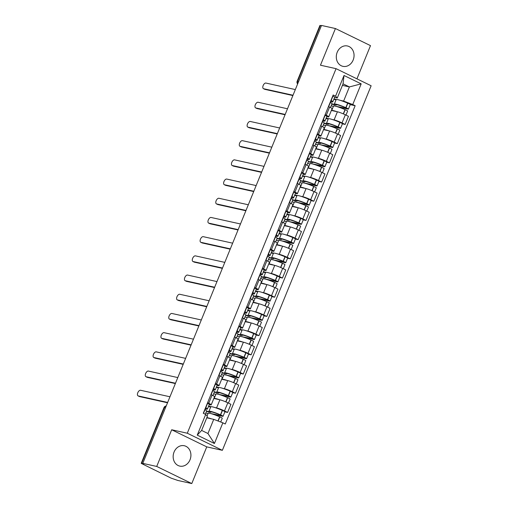 <?xml version="1.0" encoding="UTF-8"?>
<svg xmlns="http://www.w3.org/2000/svg" width="509" height="509" viewBox="0 0 509 509"><rect width="100%" height="100%" fill="white"/><g stroke="black" fill="none" stroke-linecap="round" stroke-linejoin="round"><path stroke-width="0.76" d="M337.2 52.274A10.428 8.799 102.5 0 0 342.926 66.342A10.428 8.799 102.5 0 0 353.151 60.049A10.428 8.799 102.5 0 0 347.431 45.982A10.428 8.799 102.5 0 0 337.2 52.274M174.065 452.03A10.428 8.799 102.5 0 0 179.785 466.104A10.428 8.799 102.5 0 0 190.01 459.812A10.428 8.799 102.5 0 0 184.29 445.738A10.428 8.799 102.5 0 0 174.065 452.03M356.943 78.844L370.495 45.632L335.425 28.536L321.497 25.45L142.787 463.368L156.715 466.448L191.785 483.55L206.756 446.87L222.363 450.325L371.137 85.767L336.067 68.664L187.293 433.223L171.686 429.768L156.715 466.448M191.785 483.55L177.857 480.464L171.221 478.18L141.209 463.368L163.962 407.614L164.394 407.626L141.642 463.381L141.209 463.368M335.425 28.536L320.46 65.209L336.067 68.664M298.643 81.453L297.167 81.211L319.919 25.456L320.352 25.469L297.6 81.224A2.672 2.259 102.5 0 0 297.701 83.769M321.395 25.698L320.352 25.469M141.642 463.381L143.812 463.864L142.787 463.368M214.836 407.531L216.573 407.913A6.153 0.655 22.2 0 1 224.494 410.922L227.612 412.443L230.927 404.318L227.809 402.797A6.153 0.655 -157.8 0 0 219.888 399.788L213.837 398.452M208.607 406.15L211.031 406.685M211.222 404.852L214.537 396.727A6.153 0.655 -157.8 0 0 212.062 395.118L208.747 403.243A6.153 0.655 22.2 0 1 211.222 404.852A6.153 0.655 22.2 0 1 210.23 404.82L209.237 404.604M208.747 403.243L207.602 402.683M224.883 411.832L227.612 412.443M212.062 395.118L210.917 394.558M222.675 388.329L224.405 388.711A6.153 0.655 22.2 0 1 232.327 391.72L235.451 393.241L238.766 385.116L235.642 383.595A6.153 0.655 -157.8 0 0 227.72 380.592L221.669 379.25M216.44 386.948L218.864 387.489M215.441 383.481L216.586 384.041A6.153 0.655 22.2 0 1 219.061 385.65A6.153 0.655 22.2 0 1 218.068 385.618L217.069 385.402M232.715 392.636L235.451 393.241M219.061 385.65L222.376 377.525A6.153 0.655 -157.8 0 0 219.901 375.916L218.755 375.356M230.507 369.127L232.244 369.515A6.153 0.655 22.2 0 1 240.165 372.518L243.283 374.039L246.598 365.914L243.48 364.393A6.153 0.655 -157.8 0 0 235.559 361.39L229.508 360.048M224.278 367.746L226.702 368.287M223.273 364.279L224.418 364.838A6.153 0.655 22.2 0 1 226.893 366.448A6.153 0.655 22.2 0 1 225.901 366.423L224.908 366.2M240.553 373.434L243.283 374.039M226.893 366.448L230.208 358.33A6.153 0.655 -157.8 0 0 227.733 356.714L226.588 356.16M238.346 349.931L240.076 350.313A6.153 0.655 22.2 0 1 247.998 353.316L251.122 354.837L254.436 346.718L251.312 345.197A6.153 0.655 -157.8 0 0 243.391 342.188L237.34 340.852M232.11 348.55L234.534 349.085M231.111 345.083L232.257 345.636A6.153 0.655 22.2 0 1 234.732 347.253A6.153 0.655 22.2 0 1 233.739 347.221L232.74 346.998M248.386 354.232L251.122 354.837M234.732 347.253L238.047 339.128A6.153 0.655 -157.8 0 0 235.572 337.518L234.426 336.958M246.178 330.729L247.915 331.111A6.153 0.655 22.2 0 1 255.836 334.12L258.954 335.641L262.269 327.516L259.151 325.995A6.153 0.655 -157.8 0 0 251.23 322.986L245.179 321.65M239.949 329.348L242.373 329.883M238.944 325.881L240.089 326.441A6.153 0.655 22.2 0 1 242.564 328.05A6.153 0.655 22.2 0 1 241.571 328.019L240.579 327.802M256.224 335.037L258.954 335.641M242.564 328.05L245.879 319.926A6.153 0.655 -157.8 0 0 243.404 318.316L242.259 317.756M254.016 311.527L255.747 311.909A6.153 0.655 22.2 0 1 263.668 314.918L266.792 316.439L270.107 308.314L266.983 306.793A6.153 0.655 -157.8 0 0 259.062 303.79L253.011 302.448M247.781 310.146L250.205 310.687M246.782 306.679L247.928 307.239A6.153 0.655 22.2 0 1 250.403 308.848A6.153 0.655 22.2 0 1 249.41 308.817L248.411 308.6M264.056 315.834L266.792 316.439M250.403 308.848L253.717 300.724A6.153 0.655 -157.8 0 0 251.242 299.114L250.097 298.554M261.849 292.325L263.586 292.713A6.153 0.655 22.2 0 1 271.507 295.716L274.625 297.237L277.939 289.112L274.822 287.591A6.153 0.655 -157.8 0 0 266.901 284.588L260.85 283.246M255.62 290.944L258.044 291.485M254.615 287.477L255.76 288.037A6.153 0.655 22.2 0 1 258.235 289.646A6.153 0.655 22.2 0 1 257.242 289.621L256.25 289.398M271.895 296.632L274.625 297.237M258.235 289.646L261.55 281.528A6.153 0.655 -157.8 0 0 259.075 279.918L257.929 279.358M269.687 273.129L271.418 273.511A6.153 0.655 22.2 0 1 279.339 276.514L282.463 278.035L285.778 269.916L282.66 268.396A6.153 0.655 -157.8 0 0 274.733 265.386L268.682 264.05M263.452 271.749L265.876 272.283M262.453 268.281L263.598 268.841A6.153 0.655 22.2 0 1 266.073 270.451A6.153 0.655 22.2 0 1 265.081 270.419L264.082 270.196M279.727 277.43L282.463 278.035M266.073 270.451L269.388 262.326A6.153 0.655 -157.8 0 0 266.913 260.716L265.768 260.156M277.52 253.927L279.256 254.309A6.153 0.655 22.2 0 1 287.178 257.319L290.295 258.839L293.61 250.714L290.493 249.194A6.153 0.655 -157.8 0 0 282.571 246.184L276.521 244.848M271.291 252.547L273.715 253.081M270.285 249.079L271.431 249.639A6.153 0.655 22.2 0 1 273.906 251.249A6.153 0.655 22.2 0 1 272.919 251.217L271.921 251.001M287.566 258.235L290.295 258.839M273.906 251.249L277.22 243.124A6.153 0.655 -157.8 0 0 274.745 241.514L273.6 240.954M285.358 234.725L287.089 235.107A6.153 0.655 22.2 0 1 295.016 238.117L298.134 239.637L301.449 231.512L298.331 229.992A6.153 0.655 -157.8 0 0 290.404 226.989L284.353 225.646M279.123 233.345L281.547 233.886M278.124 229.877L279.269 230.437A6.153 0.655 22.2 0 1 281.744 232.047A6.153 0.655 22.2 0 1 280.752 232.021L279.753 231.799M295.398 239.033L298.134 239.637M281.744 232.047L285.059 223.928A6.153 0.655 -157.8 0 0 282.584 222.312L281.439 221.759M293.197 215.523L294.927 215.911A6.153 0.655 22.2 0 1 302.849 218.915L305.966 220.435L309.281 212.31L306.163 210.79A6.153 0.655 -157.8 0 0 298.242 207.787L292.191 206.444M286.961 214.149L289.386 214.683M285.956 210.681L287.101 211.235A6.153 0.655 22.2 0 1 289.576 212.851A6.153 0.655 22.2 0 1 288.59 212.819L287.591 212.597M303.237 219.831L305.966 220.435M289.576 212.851L292.891 204.726A6.153 0.655 -157.8 0 0 290.416 203.116L289.271 202.557M301.029 196.328L302.76 196.709A6.153 0.655 22.2 0 1 310.687 199.713L313.805 201.233L317.12 193.115L314.002 191.594A6.153 0.655 -157.8 0 0 306.074 188.584L300.024 187.248M294.794 194.947L297.218 195.481M293.795 191.479L294.94 192.039A6.153 0.655 22.2 0 1 297.415 193.649A6.153 0.655 22.2 0 1 296.423 193.617L295.43 193.395M311.069 200.629L313.805 201.233M297.415 193.649L300.73 185.524A6.153 0.655 -157.8 0 0 298.255 183.914L297.11 183.355M308.868 177.126L310.598 177.507A6.153 0.655 22.2 0 1 318.519 180.517L321.637 182.037L324.952 173.913L321.834 172.392A6.153 0.655 -157.8 0 0 313.913 169.382L307.862 168.046M302.632 175.745L305.056 176.279M301.627 172.277L302.772 172.837A6.153 0.655 22.2 0 1 305.247 174.447A6.153 0.655 22.2 0 1 304.261 174.415L303.262 174.199M318.908 181.433L321.637 182.037M305.247 174.447L308.562 166.322A6.153 0.655 -157.8 0 0 306.087 164.712L304.942 164.153M316.7 157.924L318.43 158.305A6.153 0.655 22.2 0 1 326.358 161.315L329.476 162.835L332.791 154.711L329.673 153.19A6.153 0.655 -157.8 0 0 321.745 150.187L315.695 148.844M310.465 156.543L312.895 157.084M309.466 153.075L310.611 153.635A6.153 0.655 22.2 0 1 313.086 155.245A6.153 0.655 22.2 0 1 312.093 155.22L311.101 154.997M326.74 162.231L329.476 162.835M313.086 155.245L316.401 147.126A6.153 0.655 -157.8 0 0 313.926 145.51L312.781 144.957M324.538 138.722L326.269 139.11A6.153 0.655 22.2 0 1 334.19 142.113L337.308 143.633L340.623 135.515L337.505 133.994A6.153 0.655 -157.8 0 0 329.584 130.985L323.533 129.649M318.303 137.347L320.727 137.882M317.298 133.88L318.443 134.433A6.153 0.655 22.2 0 1 320.918 136.049A6.153 0.655 22.2 0 1 319.932 136.018L318.933 135.795M334.578 143.029L337.308 143.633M320.918 136.049L324.233 127.924A6.153 0.655 -157.8 0 0 321.758 126.315L320.613 125.755M332.371 119.526L334.101 119.908A6.153 0.655 22.2 0 1 342.029 122.917L345.147 124.438L348.461 116.313L345.344 114.792A6.153 0.655 -157.8 0 0 337.416 111.783L331.365 110.447M326.135 118.145L328.566 118.68M325.136 114.678L326.282 115.238A6.153 0.655 22.2 0 1 328.757 116.847A6.153 0.655 22.2 0 1 327.764 116.816L326.772 116.599M342.411 123.833L345.147 124.438M328.757 116.847L332.072 108.722A6.153 0.655 -157.8 0 0 329.597 107.113L328.451 106.553M213.729 419.359L222.859 422.826L214.423 443.504L197.244 435.125L205.681 414.447L207.392 416.273L201.615 430.423L207.952 433.515L213.729 419.359L206.762 417.819M342.423 85.385L349.397 86.924L343.053 83.832L337.282 97.989L335.571 96.169L333.166 94.992L203.282 413.276L205.681 414.447M335.571 96.169L344.008 75.491L361.186 83.864L352.75 104.542L343.62 101.081L349.397 86.924L361.186 83.864M222.859 422.826L225.264 423.997L355.148 105.713L352.75 104.542M222.363 450.325L187.293 433.223M206.756 446.87L171.686 429.768M333.974 98.943L336.398 99.484M340.209 100.324L343.62 101.081M337.282 97.989L334.604 97.397M350.249 104.631L355.148 105.713M214.423 443.504L207.952 433.515M197.244 435.125L201.615 430.423M343.053 83.832L344.008 75.491M205.464 407.925A8.424 0.897 22.2 0 1 205.808 408.396A8.424 0.897 22.2 0 1 205.235 408.492M205.089 408.835A10.161 1.082 -157.8 0 0 205.782 409.007A10.161 1.082 -157.8 0 0 207.417 409.058A10.161 1.082 -157.8 0 0 205.808 407.703L205.706 407.639A3.378 0.363 -157.8 0 0 205.604 407.582M169.961 396.778L140.554 390.269A3.073 1.616 -64 0 0 137.863 392.566A3.073 1.616 -64 0 0 138.047 395.862A3.073 1.616 -64 0 0 138.244 395.932L139.574 396.581A3.073 1.616 116 0 1 139.377 396.511A3.073 1.616 116 0 1 139.205 396.403M207.417 409.058L209.25 404.566A10.161 1.082 -157.8 0 0 207.64 403.204L207.538 403.147A3.378 0.363 -157.8 0 0 207.437 403.09M204.803 409.554A3.378 0.363 22.2 0 1 204.904 409.611L205 409.669A10.161 1.082 22.2 0 1 206.616 411.024L205.292 414.262M207.061 415.923L208.143 413.27A10.161 1.082 22.2 0 1 219.659 416.814L219.831 416.89A3.378 0.363 22.2 0 1 222.255 418.264L220.728 422.018M211.604 418.888A10.161 1.082 -157.8 0 0 206.832 417.634M212.234 414.002L222.516 416.279A3.378 0.363 -157.8 0 0 223.063 416.292A3.378 0.363 -157.8 0 0 220.632 414.924L220.461 414.848A10.161 1.082 -157.8 0 0 208.951 411.297A10.161 1.082 -157.8 0 0 209.091 411.616L206.597 411.068M223.063 416.292L224.895 411.8A3.378 0.363 -157.8 0 0 222.465 410.426L222.293 410.356A10.161 1.082 -157.8 0 0 210.783 406.806L208.951 411.297M138.244 395.932L167.652 402.441M205.795 413.034L208.041 413.531M210.675 407.073L208.429 406.57M211.019 411.851L210.815 412.354A8.424 0.897 22.2 0 1 210.561 411.959A8.424 0.897 22.2 0 1 220.098 414.899L221.186 415.63L208.862 413.155M206.463 411.393L210.815 412.354M139.574 396.581L167.518 402.765M209.759 413.314L208.957 412.92M213.296 388.73A8.424 0.897 22.2 0 1 213.646 389.2A8.424 0.897 22.2 0 1 213.067 389.29M212.927 389.639A10.161 1.082 -157.8 0 0 213.615 389.805A10.161 1.082 -157.8 0 0 215.256 389.856A10.161 1.082 -157.8 0 0 213.64 388.501L213.545 388.443A3.378 0.363 -157.8 0 0 213.436 388.38M177.8 377.576L148.386 371.067A3.073 1.616 -64 0 0 145.701 373.364A3.073 1.616 -64 0 0 145.886 376.66A3.073 1.616 -64 0 0 146.077 376.73L147.406 377.379A3.073 1.616 116 0 1 147.216 377.309A3.073 1.616 116 0 1 147.044 377.201M215.256 389.856L217.088 385.364A10.161 1.082 -157.8 0 0 215.472 384.009L215.377 383.951A3.378 0.363 -157.8 0 0 215.275 383.888M212.635 390.352A3.378 0.363 22.2 0 1 212.737 390.409L212.838 390.467A10.161 1.082 22.2 0 1 214.448 391.822L212.927 395.557M219.436 399.692A10.161 1.082 -157.8 0 0 214.168 398.522L215.981 394.068A10.161 1.082 22.2 0 1 227.491 397.618L227.663 397.688A3.378 0.363 22.2 0 1 230.093 399.062L228.446 403.103M220.073 394.799L230.354 397.077A3.378 0.363 -157.8 0 0 230.895 397.096A3.378 0.363 -157.8 0 0 228.471 395.722L228.299 395.646A10.161 1.082 -157.8 0 0 216.783 392.102A10.161 1.082 -157.8 0 0 216.929 392.42L214.435 391.866M230.895 397.096L232.728 392.598A3.378 0.363 -157.8 0 0 230.303 391.23L230.132 391.154A10.161 1.082 -157.8 0 0 218.615 387.603L216.783 392.102M146.077 376.73L175.49 383.239M213.627 393.832L215.873 394.329M218.507 387.871L216.268 387.374M218.857 392.655L218.654 393.152A8.424 0.897 22.2 0 1 218.393 392.757A8.424 0.897 22.2 0 1 227.937 395.697L229.025 396.428L216.694 393.96M214.302 392.191L218.654 393.152M147.406 377.379L175.357 383.563M217.591 394.112L216.789 393.724M221.135 369.528A8.424 0.897 22.2 0 1 221.479 369.998A8.424 0.897 22.2 0 1 220.906 370.094M220.76 370.437A10.161 1.082 -157.8 0 0 221.453 370.603A10.161 1.082 -157.8 0 0 223.088 370.654A10.161 1.082 -157.8 0 0 221.479 369.299L221.377 369.241A3.378 0.363 -157.8 0 0 221.275 369.184M185.632 358.374L156.225 351.865A3.073 1.616 -64 0 0 153.533 354.169A3.073 1.616 -64 0 0 153.724 357.464A3.073 1.616 -64 0 0 153.915 357.528L155.245 358.177A3.073 1.616 116 0 1 155.048 358.113A3.073 1.616 116 0 1 154.876 357.999M223.088 370.654L224.921 366.162A10.161 1.082 -157.8 0 0 223.311 364.807L223.209 364.749A3.378 0.363 -157.8 0 0 223.107 364.692M220.473 371.15A3.378 0.363 22.2 0 1 220.575 371.207L220.671 371.271A10.161 1.082 22.2 0 1 222.287 372.626L220.766 376.355M222 379.32L223.814 374.866A10.161 1.082 22.2 0 1 235.33 378.416L235.502 378.492A3.378 0.363 22.2 0 1 237.926 379.86L236.278 383.907M227.275 380.49A10.161 1.082 -157.8 0 0 222.007 379.326M227.905 375.604L238.187 377.875A3.378 0.363 -157.8 0 0 238.734 377.894A3.378 0.363 -157.8 0 0 236.303 376.52L236.131 376.444A10.161 1.082 -157.8 0 0 224.622 372.9A10.161 1.082 -157.8 0 0 224.762 373.218L222.268 372.664M238.734 377.894L240.566 373.402A3.378 0.363 -157.8 0 0 238.136 372.028L237.964 371.952A10.161 1.082 -157.8 0 0 226.454 368.408L224.622 372.9M153.915 357.528L183.323 364.037M221.466 374.637L223.712 375.133M226.346 368.669L224.1 368.172M226.69 373.453L226.486 373.95A8.424 0.897 22.2 0 1 226.231 373.555A8.424 0.897 22.2 0 1 235.769 376.495L236.857 377.226L224.533 374.758M222.134 372.989L226.486 373.95M155.245 358.177L183.189 364.361M225.43 374.91L224.628 374.522M228.967 350.326A8.424 0.897 22.2 0 1 229.317 350.796A8.424 0.897 22.2 0 1 228.738 350.892M228.598 351.235A10.161 1.082 -157.8 0 0 229.285 351.407A10.161 1.082 -157.8 0 0 230.927 351.452A10.161 1.082 -157.8 0 0 229.311 350.097L229.215 350.039A3.378 0.363 -157.8 0 0 229.107 349.982M193.471 339.179L164.057 332.67A3.073 1.616 -64 0 0 161.372 334.967A3.073 1.616 -64 0 0 161.557 338.262A3.073 1.616 -64 0 0 161.747 338.332L163.077 338.975A3.073 1.616 116 0 1 162.886 338.911A3.073 1.616 116 0 1 162.715 338.803M230.927 351.452L232.759 346.96A10.161 1.082 -157.8 0 0 231.143 345.605L231.048 345.547A3.378 0.363 -157.8 0 0 230.946 345.49M228.306 351.948A3.378 0.363 22.2 0 1 228.407 352.012L228.509 352.069A10.161 1.082 22.2 0 1 230.119 353.424L228.598 357.153M235.107 361.288A10.161 1.082 -157.8 0 0 229.839 360.124L231.652 355.67A10.161 1.082 22.2 0 1 243.162 359.214L243.334 359.29A3.378 0.363 22.2 0 1 245.764 360.665L244.116 364.705M235.743 356.402L246.025 358.673A3.378 0.363 -157.8 0 0 246.566 358.692A3.378 0.363 -157.8 0 0 244.142 357.318L243.97 357.248A10.161 1.082 -157.8 0 0 232.454 353.698A10.161 1.082 -157.8 0 0 232.6 354.016L230.106 353.462M246.566 358.692L248.398 354.2A3.378 0.363 -157.8 0 0 245.974 352.826L245.802 352.75A10.161 1.082 -157.8 0 0 234.286 349.206L232.454 353.698M161.747 338.332L191.161 344.841M229.298 355.435L231.544 355.931M234.185 349.467L231.939 348.97M234.528 354.251L234.325 354.754A8.424 0.897 22.2 0 1 234.064 354.353A8.424 0.897 22.2 0 1 243.607 357.293L244.695 358.031L232.365 355.556M229.973 353.787L234.325 354.754M163.077 338.975L191.028 345.166M233.262 355.715L232.46 355.32M236.806 331.13A8.424 0.897 22.2 0 1 237.149 331.594A8.424 0.897 22.2 0 1 236.577 331.69M236.43 332.04A10.161 1.082 -157.8 0 0 237.124 332.205A10.161 1.082 -157.8 0 0 238.759 332.256A10.161 1.082 -157.8 0 0 237.149 330.901L237.048 330.837A3.378 0.363 -157.8 0 0 236.946 330.78M201.303 319.976L171.896 313.468A3.073 1.616 -64 0 0 169.204 315.765A3.073 1.616 -64 0 0 169.395 319.06A3.073 1.616 -64 0 0 169.586 319.13L170.916 319.779A3.073 1.616 116 0 1 170.719 319.709A3.073 1.616 116 0 1 170.547 319.601M238.759 332.256L240.592 327.764A10.161 1.082 -157.8 0 0 238.982 326.409L238.88 326.345A3.378 0.363 -157.8 0 0 238.778 326.288M236.144 332.752A3.378 0.363 22.2 0 1 236.246 332.81L236.348 332.867A10.161 1.082 22.2 0 1 237.957 334.222L236.437 337.957M242.946 342.086A10.161 1.082 -157.8 0 0 237.678 340.922L239.484 336.468A10.161 1.082 22.2 0 1 251.001 340.012L251.172 340.088A3.378 0.363 22.2 0 1 253.597 341.463L251.949 345.503M243.576 337.2L253.857 339.478A3.378 0.363 -157.8 0 0 254.405 339.49A3.378 0.363 -157.8 0 0 251.974 338.122L251.802 338.046A10.161 1.082 -157.8 0 0 240.293 334.496A10.161 1.082 -157.8 0 0 240.433 334.814L237.938 334.267M254.405 339.49L256.237 334.998A3.378 0.363 -157.8 0 0 253.806 333.63L253.635 333.554A10.161 1.082 -157.8 0 0 242.125 330.004L240.293 334.496M169.586 319.13L198.994 325.639M237.137 336.233L239.383 336.729M242.017 330.271L239.771 329.775M242.36 335.049L242.157 335.552A8.424 0.897 22.2 0 1 241.902 335.157A8.424 0.897 22.2 0 1 251.44 338.097L252.528 338.829L240.203 336.354M237.805 334.591L242.157 335.552M170.916 319.779L198.86 325.964M241.101 336.513L240.299 336.118M244.638 311.928A8.424 0.897 22.2 0 1 244.988 312.399A8.424 0.897 22.2 0 1 244.409 312.488M244.269 312.838A10.161 1.082 -157.8 0 0 244.956 313.003A10.161 1.082 -157.8 0 0 246.598 313.054A10.161 1.082 -157.8 0 0 244.982 311.699L244.886 311.642A3.378 0.363 -157.8 0 0 244.784 311.578M209.142 300.774L179.728 294.266A3.073 1.616 -64 0 0 177.043 296.562A3.073 1.616 -64 0 0 177.227 299.865A3.073 1.616 -64 0 0 177.418 299.928L178.748 300.577A3.073 1.616 116 0 1 178.557 300.507A3.073 1.616 116 0 1 178.385 300.399M246.598 313.054L248.43 308.562A10.161 1.082 -157.8 0 0 246.814 307.207L246.719 307.15A3.378 0.363 -157.8 0 0 246.617 307.086M243.976 313.55A3.378 0.363 22.2 0 1 244.078 313.608L244.18 313.665A10.161 1.082 22.2 0 1 245.79 315.02L244.269 318.755M250.778 322.891A10.161 1.082 -157.8 0 0 245.51 321.726L247.323 317.266A10.161 1.082 22.2 0 1 258.833 320.816L259.011 320.886A3.378 0.363 22.2 0 1 261.435 322.261L259.787 326.301M251.414 317.998L261.696 320.276A3.378 0.363 -157.8 0 0 262.237 320.295A3.378 0.363 -157.8 0 0 259.813 318.92L259.641 318.844A10.161 1.082 -157.8 0 0 248.125 315.3A10.161 1.082 -157.8 0 0 248.271 315.618L245.777 315.065M262.237 320.295L264.069 315.803A3.378 0.363 -157.8 0 0 261.645 314.428L261.473 314.352A10.161 1.082 -157.8 0 0 249.957 310.808L248.125 315.3M177.418 299.928L206.832 306.437M244.969 317.031L247.215 317.527M249.855 311.069L247.609 310.573M250.199 315.854L249.995 316.35A8.424 0.897 22.2 0 1 249.734 315.955A8.424 0.897 22.2 0 1 259.278 318.895L260.366 319.627L248.036 317.158M245.643 315.389L249.995 316.35M178.748 300.577L206.699 306.762M248.933 317.311L248.131 316.922M252.477 292.726A8.424 0.897 22.2 0 1 252.82 293.197A8.424 0.897 22.2 0 1 252.248 293.292M252.101 293.636A10.161 1.082 -157.8 0 0 252.795 293.801A10.161 1.082 -157.8 0 0 254.43 293.852A10.161 1.082 -157.8 0 0 252.82 292.497L252.718 292.44A3.378 0.363 -157.8 0 0 252.617 292.382M216.974 281.579L187.566 275.064A3.073 1.616 -64 0 0 184.875 277.367A3.073 1.616 -64 0 0 185.066 280.663A3.073 1.616 -64 0 0 185.257 280.726L186.587 281.375A3.073 1.616 116 0 1 186.389 281.312A3.073 1.616 116 0 1 186.224 281.197M254.43 293.852L256.262 289.36A10.161 1.082 -157.8 0 0 254.653 288.005L254.551 287.948A3.378 0.363 -157.8 0 0 254.449 287.89M251.815 294.348A3.378 0.363 22.2 0 1 251.917 294.406L252.019 294.469A10.161 1.082 22.2 0 1 253.628 295.824L252.108 299.553M258.617 303.688A10.161 1.082 -157.8 0 0 253.348 302.524L255.155 298.064A10.161 1.082 22.2 0 1 266.671 301.614L266.843 301.691A3.378 0.363 22.2 0 1 269.267 303.059L267.619 307.105M259.246 298.802L269.528 301.073A3.378 0.363 -157.8 0 0 270.075 301.093A3.378 0.363 -157.8 0 0 267.645 299.718L267.473 299.642A10.161 1.082 -157.8 0 0 255.963 296.098A10.161 1.082 -157.8 0 0 256.103 296.416L253.609 295.863M270.075 301.093L271.908 296.601A3.378 0.363 -157.8 0 0 269.477 295.226L269.306 295.15A10.161 1.082 -157.8 0 0 257.796 291.606L255.963 296.098M185.257 280.726L214.664 287.235M252.808 297.835L255.054 298.331M257.688 291.867L255.442 291.371M258.031 296.652L257.828 297.154A8.424 0.897 22.2 0 1 257.573 296.753A8.424 0.897 22.2 0 1 267.117 299.693L268.198 300.425L255.874 297.956M253.476 296.187L257.828 297.154M186.587 281.375L214.531 287.56M256.771 298.109L255.97 297.72M260.309 273.524A8.424 0.897 22.2 0 1 260.659 273.995A8.424 0.897 22.2 0 1 260.08 274.09M259.94 274.434A10.161 1.082 -157.8 0 0 260.627 274.606A10.161 1.082 -157.8 0 0 262.269 274.65A10.161 1.082 -157.8 0 0 260.653 273.295L260.557 273.238A3.378 0.363 -157.8 0 0 260.455 273.18M224.813 262.377L195.399 255.868A3.073 1.616 -64 0 0 192.714 258.165A3.073 1.616 -64 0 0 192.898 261.461A3.073 1.616 -64 0 0 193.089 261.531L194.419 262.173A3.073 1.616 116 0 1 194.228 262.11A3.073 1.616 116 0 1 194.056 262.001M262.269 274.65L264.101 270.158A10.161 1.082 -157.8 0 0 262.491 268.803L262.389 268.746A3.378 0.363 -157.8 0 0 262.288 268.688M259.647 275.146A3.378 0.363 22.2 0 1 259.749 275.21L259.851 275.267A10.161 1.082 22.2 0 1 261.461 276.622L259.94 280.351M266.449 284.486A10.161 1.082 -157.8 0 0 261.181 283.322L262.994 278.868A10.161 1.082 22.2 0 1 274.504 282.412L274.682 282.489A3.378 0.363 22.2 0 1 277.106 283.863L275.458 287.903M267.085 279.6L277.367 281.878A3.378 0.363 -157.8 0 0 277.908 281.891A3.378 0.363 -157.8 0 0 275.484 280.516L275.312 280.446A10.161 1.082 -157.8 0 0 263.796 276.896A10.161 1.082 -157.8 0 0 263.942 277.214L261.448 276.661M277.908 281.891L279.74 277.399A3.378 0.363 -157.8 0 0 277.316 276.024L277.144 275.954A10.161 1.082 -157.8 0 0 265.628 272.404L263.796 276.896M193.089 261.531L222.503 268.039M260.646 278.633L262.886 279.129M265.526 272.665L263.28 272.169M265.87 277.45L265.666 277.952A8.424 0.897 22.2 0 1 265.405 277.551A8.424 0.897 22.2 0 1 274.949 280.491L276.037 281.229L263.707 278.754M261.314 276.985L265.666 277.952M194.419 262.173L222.369 268.364M264.61 278.913L263.802 278.518M268.148 254.328A8.424 0.897 22.2 0 1 268.491 254.799A8.424 0.897 22.2 0 1 267.919 254.888M267.772 255.238A10.161 1.082 -157.8 0 0 268.466 255.403A10.161 1.082 -157.8 0 0 270.101 255.454A10.161 1.082 -157.8 0 0 268.491 254.099L268.389 254.036A3.378 0.363 -157.8 0 0 268.288 253.978M232.645 243.175L203.237 236.666A3.073 1.616 -64 0 0 200.546 238.963A3.073 1.616 -64 0 0 200.737 242.259A3.073 1.616 -64 0 0 200.928 242.329L202.258 242.978A3.073 1.616 116 0 1 202.06 242.908A3.073 1.616 116 0 1 201.895 242.799M270.101 255.454L271.933 250.962A10.161 1.082 -157.8 0 0 270.324 249.607L270.222 249.544A3.378 0.363 -157.8 0 0 270.12 249.486M267.486 255.951A3.378 0.363 22.2 0 1 267.588 256.008L267.689 256.065A10.161 1.082 22.2 0 1 269.299 257.42L267.779 261.155M274.287 265.291A10.161 1.082 -157.8 0 0 269.019 264.12L270.826 259.666A10.161 1.082 22.2 0 1 282.342 263.21L282.514 263.287A3.378 0.363 22.2 0 1 284.938 264.661L283.29 268.701M274.917 260.398L285.199 262.676A3.378 0.363 -157.8 0 0 285.746 262.689A3.378 0.363 -157.8 0 0 283.316 261.321L283.144 261.244A10.161 1.082 -157.8 0 0 271.634 257.694A10.161 1.082 -157.8 0 0 271.774 258.012L269.28 257.465M285.746 262.689L287.579 258.197A3.378 0.363 -157.8 0 0 285.148 256.829L284.976 256.752A10.161 1.082 -157.8 0 0 273.467 253.202L271.634 257.694M200.928 242.329L230.335 248.837M268.478 259.431L270.724 259.927M273.358 253.469L271.112 252.973M273.702 258.254L273.498 258.75A8.424 0.897 22.2 0 1 273.244 258.356A8.424 0.897 22.2 0 1 282.788 261.295L283.869 262.027L271.545 259.558M269.153 257.789L273.498 258.75M202.258 242.978L230.202 249.162M272.442 259.711L271.641 259.316M275.98 235.126A8.424 0.897 22.2 0 1 276.33 235.597A8.424 0.897 22.2 0 1 275.751 235.692M275.611 236.036A10.161 1.082 -157.8 0 0 276.298 236.201A10.161 1.082 -157.8 0 0 277.939 236.252A10.161 1.082 -157.8 0 0 276.323 234.897L276.228 234.84A3.378 0.363 -157.8 0 0 276.126 234.776M240.483 223.973L211.076 217.464A3.073 1.616 -64 0 0 208.385 219.761A3.073 1.616 -64 0 0 208.569 223.063A3.073 1.616 -64 0 0 208.76 223.127L210.09 223.775A3.073 1.616 116 0 1 209.899 223.706A3.073 1.616 116 0 1 209.727 223.597M277.939 236.252L279.772 231.76A10.161 1.082 -157.8 0 0 278.162 230.405L278.06 230.348A3.378 0.363 -157.8 0 0 277.959 230.284M275.318 236.749A3.378 0.363 22.2 0 1 275.42 236.806L275.522 236.863A10.161 1.082 22.2 0 1 277.131 238.225L275.611 241.953M276.845 244.918L278.665 240.464A10.161 1.082 22.2 0 1 290.175 244.015L290.353 244.085A3.378 0.363 22.2 0 1 292.777 245.459L291.129 249.505M282.12 246.089A10.161 1.082 -157.8 0 0 276.851 244.924M282.756 241.196L293.038 243.474A3.378 0.363 -157.8 0 0 293.578 243.493A3.378 0.363 -157.8 0 0 291.154 242.119L290.983 242.042A10.161 1.082 -157.8 0 0 279.466 238.498A10.161 1.082 -157.8 0 0 279.613 238.816L277.119 238.263M293.578 243.493L295.411 239.001A3.378 0.363 -157.8 0 0 292.987 237.627L292.815 237.55A10.161 1.082 -157.8 0 0 281.299 234.006L279.466 238.498M208.76 223.127L238.174 229.635M276.317 240.229L278.557 240.732M281.197 234.267L278.951 233.771M281.541 239.052L281.337 239.548A8.424 0.897 22.2 0 1 281.076 239.154A8.424 0.897 22.2 0 1 290.62 242.093L291.708 242.825L279.377 240.356M276.985 238.587L281.337 239.548M210.09 223.775L238.04 229.96M280.281 240.509L279.473 240.121M283.818 215.924A8.424 0.897 22.2 0 1 284.162 216.395A8.424 0.897 22.2 0 1 283.589 216.49M283.449 216.834A10.161 1.082 -157.8 0 0 284.137 216.999A10.161 1.082 -157.8 0 0 285.772 217.05A10.161 1.082 -157.8 0 0 284.162 215.695L284.06 215.638A3.378 0.363 -157.8 0 0 283.958 215.581M248.316 204.777L218.908 198.268A3.073 1.616 -64 0 0 216.217 200.565A3.073 1.616 -64 0 0 216.408 203.861A3.073 1.616 -64 0 0 216.599 203.924L217.928 204.573A3.073 1.616 116 0 1 217.737 204.51A3.073 1.616 116 0 1 217.566 204.395M285.772 217.05L287.604 212.558A10.161 1.082 -157.8 0 0 285.994 211.203L285.893 211.146A3.378 0.363 -157.8 0 0 285.791 211.089M283.157 217.547A3.378 0.363 22.2 0 1 283.258 217.61L283.36 217.667A10.161 1.082 22.2 0 1 284.97 219.023L283.449 222.751M289.958 226.887A10.161 1.082 -157.8 0 0 284.69 225.722L286.503 221.262A10.161 1.082 22.2 0 1 298.013 224.813L298.185 224.889A3.378 0.363 22.2 0 1 300.609 226.257L298.961 230.303M290.588 222L300.87 224.272A3.378 0.363 -157.8 0 0 301.417 224.291A3.378 0.363 -157.8 0 0 298.987 222.917L298.815 222.84A10.161 1.082 -157.8 0 0 287.305 219.296A10.161 1.082 -157.8 0 0 287.445 219.614L284.951 219.061M301.417 224.291L303.249 219.799A3.378 0.363 -157.8 0 0 300.825 218.425L300.647 218.348A10.161 1.082 -157.8 0 0 289.137 214.804L287.305 219.296M216.599 203.924L246.006 210.433M284.149 221.033L286.395 221.53M289.029 215.065L286.79 214.569M289.373 219.85L289.169 220.352A8.424 0.897 22.2 0 1 288.915 219.952A8.424 0.897 22.2 0 1 298.459 222.891L299.54 223.623L287.216 221.154M284.824 219.385L289.169 220.352M217.928 204.573L245.872 210.758M288.113 221.307L287.311 220.919M291.651 196.722A8.424 0.897 22.2 0 1 292.001 197.193A8.424 0.897 22.2 0 1 291.422 197.288M291.282 197.632A10.161 1.082 -157.8 0 0 291.969 197.804A10.161 1.082 -157.8 0 0 293.61 197.855A10.161 1.082 -157.8 0 0 291.994 196.493L291.899 196.436A3.378 0.363 -157.8 0 0 291.797 196.379M256.154 185.575L226.747 179.066A3.073 1.616 -64 0 0 224.055 181.363A3.073 1.616 -64 0 0 224.24 184.659A3.073 1.616 -64 0 0 224.431 184.729L225.761 185.378A3.073 1.616 116 0 1 225.57 185.308A3.073 1.616 116 0 1 225.398 185.2M293.61 197.855L295.443 193.356A10.161 1.082 -157.8 0 0 293.833 192.001L293.731 191.944A3.378 0.363 -157.8 0 0 293.629 191.887M290.989 198.345A3.378 0.363 22.2 0 1 291.091 198.408L291.193 198.465A10.161 1.082 22.2 0 1 292.802 199.821L291.282 203.549M297.79 207.685A10.161 1.082 -157.8 0 0 292.529 206.52L294.336 202.067A10.161 1.082 22.2 0 1 305.845 205.611L306.024 205.687A3.378 0.363 22.2 0 1 308.448 207.061L306.8 211.101M298.427 202.798L308.708 205.076A3.378 0.363 -157.8 0 0 309.249 205.089A3.378 0.363 -157.8 0 0 306.825 203.715L306.653 203.645A10.161 1.082 -157.8 0 0 295.137 200.094A10.161 1.082 -157.8 0 0 295.284 200.412L292.79 199.859M309.249 205.089L311.082 200.597A3.378 0.363 -157.8 0 0 308.658 199.223L308.486 199.153A10.161 1.082 -157.8 0 0 296.97 195.602L295.137 200.094M224.431 184.729L253.845 191.238M291.988 201.831L294.227 202.327M296.868 195.863L294.622 195.367M297.211 200.648L297.008 201.15A8.424 0.897 22.2 0 1 296.747 200.75A8.424 0.897 22.2 0 1 306.291 203.695L307.379 204.427L295.048 201.952M292.656 200.19L297.008 201.15M225.761 185.378L253.711 191.562M295.952 202.111L295.15 201.717M299.489 177.526A8.424 0.897 22.2 0 1 299.833 177.997A8.424 0.897 22.2 0 1 299.26 178.086M299.12 178.436A10.161 1.082 -157.8 0 0 299.807 178.602A10.161 1.082 -157.8 0 0 301.443 178.653A10.161 1.082 -157.8 0 0 299.833 177.297L299.731 177.24A3.378 0.363 -157.8 0 0 299.629 177.177M263.986 166.373L234.579 159.864A3.073 1.616 -64 0 0 231.888 162.161A3.073 1.616 -64 0 0 232.079 165.457A3.073 1.616 -64 0 0 232.269 165.527L233.599 166.176A3.073 1.616 116 0 1 233.408 166.106A3.073 1.616 116 0 1 233.237 165.998M301.443 178.653L303.275 174.161A10.161 1.082 -157.8 0 0 301.665 172.806L301.563 172.742A3.378 0.363 -157.8 0 0 301.462 172.685M298.828 179.149A3.378 0.363 22.2 0 1 298.929 179.206L299.031 179.263A10.161 1.082 22.2 0 1 300.641 180.619L299.12 184.353M300.355 187.318L302.174 182.865A10.161 1.082 22.2 0 1 313.684 186.409L313.856 186.485A3.378 0.363 22.2 0 1 316.28 187.859L314.632 191.899M305.629 188.489A10.161 1.082 -157.8 0 0 300.361 187.318M306.259 183.596L316.541 185.874A3.378 0.363 -157.8 0 0 317.088 185.887A3.378 0.363 -157.8 0 0 314.657 184.519L314.486 184.443A10.161 1.082 -157.8 0 0 302.976 180.899A10.161 1.082 -157.8 0 0 303.116 181.217L300.622 180.663M317.088 185.887L318.92 181.395A3.378 0.363 -157.8 0 0 316.496 180.027L316.318 179.951A10.161 1.082 -157.8 0 0 304.808 176.4L302.976 180.899M232.269 165.527L261.677 172.036M299.82 182.629L302.066 183.125M304.7 176.668L302.461 176.171M305.05 181.452L304.84 181.948A8.424 0.897 22.2 0 1 304.586 181.554A8.424 0.897 22.2 0 1 314.129 184.493L315.211 185.225L302.887 182.756M300.495 180.988L304.84 181.948M233.599 166.176L261.543 172.36M303.784 182.909L302.982 182.521M307.321 158.324A8.424 0.897 22.2 0 1 307.671 158.795A8.424 0.897 22.2 0 1 307.092 158.891M306.952 159.234A10.161 1.082 -157.8 0 0 307.64 159.4A10.161 1.082 -157.8 0 0 309.281 159.451A10.161 1.082 -157.8 0 0 307.665 158.095L307.57 158.038A3.378 0.363 -157.8 0 0 307.468 157.981M271.825 147.171L242.418 140.662A3.073 1.616 -64 0 0 239.726 142.959A3.073 1.616 -64 0 0 239.911 146.261A3.073 1.616 -64 0 0 240.102 146.325L241.431 146.974A3.073 1.616 116 0 1 241.241 146.91A3.073 1.616 116 0 1 241.069 146.796M309.281 159.451L311.114 154.959A10.161 1.082 -157.8 0 0 309.504 153.603L309.402 153.546A3.378 0.363 -157.8 0 0 309.3 153.483M306.66 159.947A3.378 0.363 22.2 0 1 306.762 160.004L306.863 160.068A10.161 1.082 22.2 0 1 308.479 161.423L306.952 165.151M313.461 169.287A10.161 1.082 -157.8 0 0 308.2 168.123L310.006 163.663A10.161 1.082 22.2 0 1 321.516 167.213L321.694 167.289A3.378 0.363 22.2 0 1 324.118 168.657L322.471 172.704M314.098 164.401L324.379 166.672A3.378 0.363 -157.8 0 0 324.92 166.691A3.378 0.363 -157.8 0 0 322.496 165.317L322.324 165.24A10.161 1.082 -157.8 0 0 310.808 161.697A10.161 1.082 -157.8 0 0 310.954 162.015L308.46 161.461M324.92 166.691L326.753 162.199A3.378 0.363 -157.8 0 0 324.328 160.825L324.157 160.749A10.161 1.082 -157.8 0 0 312.647 157.205L310.808 161.697M240.102 146.325L269.516 152.834M307.659 163.434L309.898 163.93M312.539 157.466L310.293 156.969M312.882 162.25L312.679 162.746A8.424 0.897 22.2 0 1 312.418 162.352A8.424 0.897 22.2 0 1 321.962 165.291L323.05 166.023L310.719 163.554M308.327 161.786L312.679 162.746M241.431 146.974L269.382 153.158M311.623 163.707L310.821 163.319M315.16 139.122A8.424 0.897 22.2 0 1 315.504 139.593A8.424 0.897 22.2 0 1 314.931 139.689M314.791 140.032A10.161 1.082 -157.8 0 0 315.478 140.204A10.161 1.082 -157.8 0 0 317.113 140.249A10.161 1.082 -157.8 0 0 315.504 138.893L315.402 138.836A3.378 0.363 -157.8 0 0 315.3 138.779M279.657 127.975L250.25 121.466A3.073 1.616 -64 0 0 247.559 123.763A3.073 1.616 -64 0 0 247.749 127.059A3.073 1.616 -64 0 0 247.94 127.123L249.27 127.772A3.073 1.616 116 0 1 249.079 127.708A3.073 1.616 116 0 1 248.907 127.594M317.113 140.249L318.946 135.757A10.161 1.082 -157.8 0 0 317.336 134.401L317.234 134.344A3.378 0.363 -157.8 0 0 317.132 134.287M314.498 140.745A3.378 0.363 22.2 0 1 314.6 140.808L314.702 140.866A10.161 1.082 22.2 0 1 316.312 142.221L314.791 145.949M321.3 150.085A10.161 1.082 -157.8 0 0 316.032 148.921L317.845 144.467A10.161 1.082 22.2 0 1 329.355 148.011L329.527 148.087A3.378 0.363 22.2 0 1 331.957 149.461L330.303 153.502M321.93 145.199L332.212 147.47A3.378 0.363 -157.8 0 0 332.759 147.489A3.378 0.363 -157.8 0 0 330.328 146.115L330.156 146.045A10.161 1.082 -157.8 0 0 318.647 142.495A10.161 1.082 -157.8 0 0 318.787 142.813L316.293 142.259M332.759 147.489L334.591 142.997A3.378 0.363 -157.8 0 0 332.167 141.623L331.989 141.547A10.161 1.082 -157.8 0 0 320.479 138.003L318.647 142.495M247.94 127.123L277.348 133.638M315.491 144.232L317.737 144.728M320.371 138.263L318.131 137.767M320.721 143.048L320.511 143.551A8.424 0.897 22.2 0 1 320.256 143.15A8.424 0.897 22.2 0 1 329.8 146.089L330.882 146.827L318.558 144.352M316.165 142.584L320.511 143.551M249.27 127.772L277.22 133.962M319.455 144.511L318.653 144.117M322.992 119.92A8.424 0.897 22.2 0 1 323.342 120.391A8.424 0.897 22.2 0 1 322.763 120.487M322.623 120.83A10.161 1.082 -157.8 0 0 323.317 121.002A10.161 1.082 -157.8 0 0 324.952 121.053A10.161 1.082 -157.8 0 0 323.336 119.698L323.24 119.634A3.378 0.363 -157.8 0 0 323.139 119.577M287.496 108.773L258.088 102.264A3.073 1.616 -64 0 0 255.397 104.561A3.073 1.616 -64 0 0 255.582 107.857A3.073 1.616 -64 0 0 255.772 107.927L257.102 108.576A3.073 1.616 116 0 1 256.911 108.506A3.073 1.616 116 0 1 256.74 108.398M324.952 121.053L326.784 116.561A10.161 1.082 -157.8 0 0 325.175 115.199L325.073 115.142A3.378 0.363 -157.8 0 0 324.971 115.085M322.331 121.549A3.378 0.363 22.2 0 1 322.432 121.606L322.534 121.664A10.161 1.082 22.2 0 1 324.15 123.019L322.623 126.754M323.858 129.719L325.677 125.265A10.161 1.082 22.2 0 1 337.187 128.809L337.365 128.885A3.378 0.363 22.2 0 1 339.789 130.259L338.141 134.3M329.132 130.883A10.161 1.082 -157.8 0 0 323.87 129.719M329.768 125.997L340.05 128.274A3.378 0.363 -157.8 0 0 340.591 128.287A3.378 0.363 -157.8 0 0 338.167 126.919L337.995 126.843A10.161 1.082 -157.8 0 0 326.479 123.293A10.161 1.082 -157.8 0 0 326.625 123.611L324.131 123.063M340.591 128.287L342.423 123.795A3.378 0.363 -157.8 0 0 339.999 122.421L339.827 122.351A10.161 1.082 -157.8 0 0 328.318 118.801L326.479 123.293M255.772 107.927L285.186 114.436M323.33 125.029L325.569 125.526M328.21 119.068L325.964 118.565M328.553 123.846L328.35 124.349A8.424 0.897 22.2 0 1 328.089 123.954A8.424 0.897 22.2 0 1 337.632 126.894L338.72 127.625L326.39 125.15M323.998 123.388L328.35 124.349M257.102 108.576L285.053 114.76M327.293 125.309L326.492 124.915M330.831 100.725A8.424 0.897 22.2 0 1 331.174 101.196A8.424 0.897 22.2 0 1 330.602 101.285M330.462 101.635A10.161 1.082 -157.8 0 0 331.149 101.8A10.161 1.082 -157.8 0 0 332.784 101.851A10.161 1.082 -157.8 0 0 331.174 100.496L331.073 100.438A3.378 0.363 -157.8 0 0 330.971 100.375M295.328 89.571L265.921 83.062A3.073 1.616 -64 0 0 263.229 85.359A3.073 1.616 -64 0 0 263.42 88.655A3.073 1.616 -64 0 0 263.611 88.725L264.941 89.374A3.073 1.616 116 0 1 264.75 89.304A3.073 1.616 116 0 1 264.578 89.196M332.784 101.851L334.623 97.359A10.161 1.082 -157.8 0 0 333.007 96.004L332.905 95.947A3.378 0.363 -157.8 0 0 332.803 95.883M330.169 102.347A3.378 0.363 22.2 0 1 330.271 102.404L330.373 102.462A10.161 1.082 22.2 0 1 331.983 103.817L330.462 107.552M336.971 111.687A10.161 1.082 -157.8 0 0 331.703 110.517L333.516 106.063A10.161 1.082 22.2 0 1 345.026 109.613L345.197 109.683A3.378 0.363 22.2 0 1 347.628 111.057L345.974 115.098M337.601 106.795L347.882 109.072A3.378 0.363 -157.8 0 0 348.43 109.091A3.378 0.363 -157.8 0 0 345.999 107.717L345.827 107.641A10.161 1.082 -157.8 0 0 334.318 104.097A10.161 1.082 -157.8 0 0 334.458 104.415L331.963 103.861M348.43 109.091L350.262 104.593A3.378 0.363 -157.8 0 0 347.838 103.225L347.66 103.149A10.161 1.082 -157.8 0 0 336.15 99.605L334.318 104.097M263.611 88.725L293.019 95.234M331.162 105.827L333.408 106.324M336.042 99.866L333.802 99.37M336.392 104.65L336.182 105.147A8.424 0.897 22.2 0 1 335.927 104.752A8.424 0.897 22.2 0 1 345.471 107.692L346.553 108.423L334.228 105.955M331.836 104.186L336.182 105.147M264.941 89.374L292.891 95.558M335.126 106.107L334.324 105.719M337.416 111.783L334.101 119.908M329.584 130.985L326.269 139.11M321.745 150.187L318.43 158.305M313.913 169.382L310.598 177.507M306.074 188.584L302.76 196.709M298.242 207.787L294.927 215.911M290.404 226.989L287.089 235.107M282.571 246.184L279.256 254.309M274.733 265.386L271.418 273.511M266.901 284.588L263.586 292.713M259.062 303.79L255.747 311.909M251.23 322.986L247.915 331.111M243.391 342.188L240.076 350.313M235.559 361.39L232.244 369.515M227.72 380.592L224.405 388.711M219.888 399.788L216.573 407.913M321.758 126.315L318.443 134.433M313.926 145.51L310.611 153.635M306.087 164.712L302.772 172.837M298.255 183.914L294.94 192.039M290.416 203.116L287.101 211.235M282.584 222.312L279.269 230.437M274.745 241.514L271.431 249.639M266.913 260.716L263.598 268.841M259.075 279.918L255.76 288.037M251.242 299.114L247.928 307.239M243.404 318.316L240.089 326.441M235.572 337.518L232.257 345.636M227.733 356.714L224.418 364.838M219.901 375.916L216.586 384.041M329.597 107.113L326.282 115.238M337.505 133.994L334.19 142.113M329.673 153.19L326.358 161.315M321.834 172.392L318.519 180.517M314.002 191.594L310.687 199.713M306.163 210.79L302.849 218.915M298.331 229.992L295.016 238.117M290.493 249.194L287.178 257.319M282.66 268.396L279.339 276.514M274.822 287.591L271.507 295.716M266.983 306.793L263.668 314.918M259.151 325.995L255.836 334.12M251.312 345.197L247.998 353.316M243.48 364.393L240.165 372.518M235.642 383.595L232.327 391.72M227.809 402.797L224.494 410.922M345.344 114.792L342.029 122.917M166.195 406.01A2.672 2.259 102.5 0 0 164.394 407.626L165.438 407.862M207.538 403.147L205.706 407.639M204.904 409.611L203.384 413.327M205 409.669L203.492 413.378M219.659 416.814L217.96 420.968M219.831 416.89L218.138 421.032M222.465 410.426L220.632 414.924M207.64 403.204L205.808 407.703M222.293 410.356L220.461 414.848M215.377 383.951L213.545 388.443M212.737 390.409L211.025 394.609M212.838 390.467L211.127 394.66M227.491 397.618L225.761 401.862M227.663 397.688L225.932 401.938M230.303 391.23L228.471 395.722M215.472 384.009L213.64 388.501M230.132 391.154L228.299 395.646M223.209 364.749L221.377 369.241M220.575 371.207L218.857 375.413M220.671 371.271L218.965 375.457M235.33 378.416L233.593 382.66M235.502 378.492L233.771 382.736M238.136 372.028L236.303 376.52M223.311 364.807L221.479 369.299M237.964 371.952L236.131 376.444M231.048 345.547L229.215 350.039M228.407 352.012L226.696 356.211M228.509 352.069L226.798 356.262M243.162 359.214L241.431 363.464M243.334 359.29L241.603 363.534M245.974 352.826L244.142 357.318M231.143 345.605L229.311 350.097M245.802 352.75L243.97 357.248M238.88 326.345L237.048 330.837M236.246 332.81L234.528 337.009M236.348 332.867L234.636 337.06M251.001 340.012L249.264 344.262M251.172 340.088L249.442 344.339M253.806 333.63L251.974 338.122M238.982 326.409L237.149 330.901M253.635 333.554L251.802 338.046M246.719 307.15L244.886 311.642M244.078 313.608L242.367 317.807M244.18 313.665L242.469 317.858M258.833 320.816L257.102 325.06M259.011 320.886L257.274 325.136M261.645 314.428L259.813 318.92M246.814 307.207L244.982 311.699M261.473 314.352L259.641 318.844M254.551 287.948L252.718 292.44M251.917 294.406L250.199 298.611M252.019 294.469L250.307 298.656M266.671 301.614L264.934 305.858M266.843 301.691L265.113 305.934M269.477 295.226L267.645 299.718M254.653 288.005L252.82 292.497M269.306 295.15L267.473 299.642M262.389 268.746L260.557 273.238M259.749 275.21L258.038 279.409M259.851 275.267L258.139 279.46M274.504 282.412L272.773 286.662M274.682 282.489L272.945 286.732M277.316 276.024L275.484 280.516M262.491 268.803L260.653 273.295M277.144 275.954L275.312 280.446M270.222 249.544L268.389 254.036M267.588 256.008L265.87 260.207M267.689 256.065L265.978 260.258M282.342 263.21L280.605 267.46M282.514 263.287L280.783 267.537M285.148 256.829L283.316 261.321M270.324 249.607L268.491 254.099M284.976 256.752L283.144 261.244M278.06 230.348L276.228 234.84M275.42 236.806L273.708 241.005M275.522 236.863L273.81 241.056M290.175 244.015L288.444 248.258M290.353 244.085L288.616 248.335M292.987 237.627L291.154 242.119M278.162 230.405L276.323 234.897M292.815 237.55L290.983 242.042M285.893 211.146L284.06 215.638M283.258 217.61L281.547 221.809M283.36 217.667L281.649 221.86M298.013 224.813L296.276 229.056M298.185 224.889L296.454 229.133M300.825 218.425L298.987 222.917M285.994 211.203L284.162 215.695M300.647 218.348L298.815 222.84M293.731 191.944L291.899 196.436M291.091 198.408L289.379 202.607M291.193 198.465L289.481 202.658M305.845 205.611L304.115 209.861M306.024 205.687L304.287 209.931M308.658 199.223L306.825 203.715M293.833 192.001L291.994 196.493M308.486 199.153L306.653 203.645M301.563 172.742L299.731 177.24M298.929 179.206L297.218 183.405M299.031 179.263L297.32 183.456M313.684 186.409L311.947 190.659M313.856 186.485L312.125 190.735M316.496 180.027L314.657 184.519M301.665 172.806L299.833 177.297M316.318 179.951L314.486 184.443M309.402 153.546L307.57 158.038M306.762 160.004L305.05 164.203M306.863 160.068L305.152 164.254M321.516 167.213L319.786 171.457M321.694 167.289L319.957 171.533M324.328 160.825L322.496 165.317M309.504 153.603L307.665 158.095M324.157 160.749L322.324 165.24M317.234 134.344L315.402 138.836M314.6 140.808L312.889 145.008M314.702 140.866L312.99 145.059M329.355 148.011L327.618 152.255M329.527 148.087L327.796 152.331M332.167 141.623L330.328 146.115M317.336 134.401L315.504 138.893M331.989 141.547L330.156 146.045M325.073 115.142L323.24 119.634M322.432 121.606L320.721 125.806M322.534 121.664L320.823 125.857M337.187 128.809L335.456 133.059M337.365 128.885L335.628 133.129M339.999 122.421L338.167 126.919M325.175 115.199L323.336 119.698M339.827 122.351L337.995 126.843M332.905 95.947L331.073 100.438M330.271 102.404L328.559 106.604M330.373 102.462L328.661 106.655M345.026 109.613L343.295 113.857M345.197 109.683L343.467 113.933M347.838 103.225L345.999 107.717M333.007 96.004L331.174 100.496M347.66 103.149L345.827 107.641M173.429 388.284A2.672 2.672 0 0 0 173.054 389.2M181.268 369.082A2.672 2.672 0 0 0 180.892 369.998M189.1 349.887A2.672 2.672 0 0 0 188.724 350.803M196.938 330.685A2.672 2.672 0 0 0 196.563 331.601M204.771 311.483A2.672 2.672 0 0 0 204.395 312.399M212.609 292.281A2.672 2.672 0 0 0 212.234 293.197M220.442 273.085A2.672 2.672 0 0 0 220.066 274.001M228.28 253.883A2.672 2.672 0 0 0 227.905 254.799M236.112 234.681A2.672 2.672 0 0 0 235.737 235.597M243.951 215.479A2.672 2.672 0 0 0 243.576 216.395M251.783 196.283A2.672 2.672 0 0 0 251.408 197.199M259.622 177.081A2.672 2.672 0 0 0 259.246 177.997M267.454 157.879A2.672 2.672 0 0 0 267.079 158.795M275.293 138.683A2.672 2.672 0 0 0 274.917 139.593M283.125 119.481A2.672 2.672 0 0 0 282.749 120.398M290.963 100.279A2.672 2.672 0 0 0 290.588 101.196M297.167 81.211A2.672 2.672 0 0 0 297.619 83.966M166.214 405.959A2.672 2.672 0 0 0 163.962 407.614M139.377 396.511L138.047 395.862M147.216 377.309L145.886 376.66M155.048 358.113L153.724 357.464M162.886 338.911L161.557 338.262M170.719 319.709L169.395 319.06M178.557 300.507L177.227 299.865M186.389 281.312L185.066 280.663M194.228 262.11L192.898 261.461M202.06 242.908L200.737 242.259M209.899 223.706L208.569 223.063M217.737 204.51L216.408 203.861M225.57 185.308L224.24 184.659M233.408 166.106L232.079 165.457M241.241 146.91L239.911 146.261M249.079 127.708L247.749 127.059M256.911 108.506L255.582 107.857M264.75 89.304L263.42 88.655"/></g></svg>
